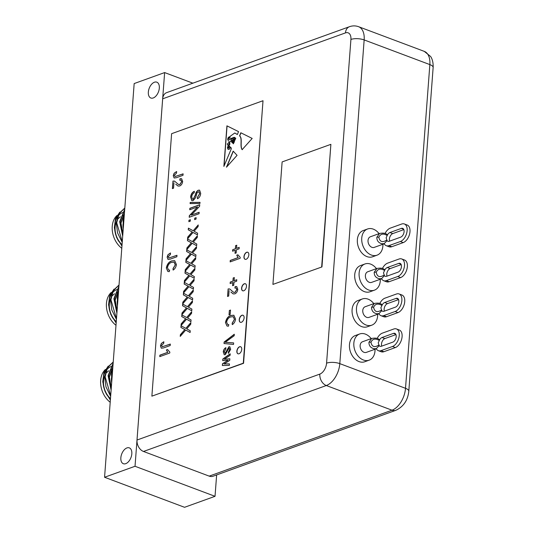 <?xml version="1.0" encoding="UTF-8"?>
<svg xmlns="http://www.w3.org/2000/svg" width="534" height="534" viewBox="0 0 534 534"><rect width="100%" height="100%" fill="white"/><g stroke="black" fill="none" stroke-linecap="round" stroke-linejoin="round"><path stroke-width="0.8" d="M241.742 349.383A3.765 2.203 -69.4 0 0 240.627 346.74A3.765 2.203 -69.4 0 0 236.862 351.138A3.765 2.203 -69.4 0 0 237.977 353.788A3.765 2.203 -69.4 0 0 241.742 349.383M240.694 346.766A3.765 2.203 -69.4 0 0 237.009 351.192A3.765 2.203 -69.4 0 0 238.051 353.808M244.105 317.89A3.765 2.203 -69.4 0 0 242.99 315.24A3.765 2.203 -69.4 0 0 239.232 319.646A3.765 2.203 -69.4 0 0 240.347 322.289A3.765 2.203 -69.4 0 0 244.105 317.89M243.063 315.274A3.765 2.203 -69.4 0 0 239.372 319.699A3.765 2.203 -69.4 0 0 240.42 322.316M246.474 286.391A3.765 2.203 -69.4 0 0 245.36 283.748A3.765 2.203 -69.4 0 0 241.602 288.146A3.765 2.203 -69.4 0 0 242.716 290.796A3.765 2.203 -69.4 0 0 246.474 286.391M245.433 283.774A3.765 2.203 -69.4 0 0 241.742 288.2A3.765 2.203 -69.4 0 0 242.79 290.816M248.844 254.892A3.765 2.203 -69.4 0 0 247.729 252.248A3.765 2.203 -69.4 0 0 243.971 256.654A3.765 2.203 -69.4 0 0 245.086 259.297A3.765 2.203 -69.4 0 0 248.844 254.892M247.803 252.282A3.765 2.203 -69.4 0 0 244.111 256.707A3.765 2.203 -69.4 0 0 245.153 259.324M387.53 234.8L386.122 237.844L387.09 240.634A4.706 2.757 -69.4 0 0 387.931 241.308A4.706 2.757 -69.4 0 0 389.253 241.275L400.714 237.143A4.706 2.757 -69.4 0 0 403.931 232.704A4.706 2.757 -69.4 0 0 402.696 228.365A4.706 2.757 -69.4 0 0 401.368 228.392L389.913 232.524A4.706 2.757 -69.4 0 0 387.53 234.8L385.902 233.725C384.473 233.051 382.364 232.964 379.567 233.458L370.396 236.769A5.647 4.098 70.2 0 0 368.08 241.962A5.647 4.098 70.2 0 0 371.918 247.329A5.647 4.098 70.2 0 0 374.227 247.389L384.066 243.844M389.646 241.134A4.706 2.757 110.6 0 1 389.393 239.072A4.706 2.757 110.6 0 1 392.77 233.598L403.831 229.607M387.09 240.634L384.193 243.658L381.897 243.731C378.513 242.91 376.824 240.761 376.83 237.296L379.567 233.458M379.08 233.632A13.931 10.106 70.2 0 0 373.286 229.133A13.931 10.106 70.2 0 0 367.586 228.979A13.931 10.106 70.2 0 0 361.878 241.795A13.931 10.106 70.2 0 0 371.337 255.025A13.931 10.106 70.2 0 0 377.037 255.179A13.931 10.106 70.2 0 0 382.911 244.258M367.586 228.979L363.2 230.561A13.931 10.106 70.2 0 0 357.493 243.377A13.931 10.106 70.2 0 0 366.951 256.607A13.931 10.106 70.2 0 0 372.652 256.761L377.037 255.179M384.901 269.797L383.485 272.841L384.46 275.631A4.706 2.757 -69.4 0 0 385.301 276.298A4.706 2.757 -69.4 0 0 386.623 276.272L398.077 272.14A4.706 2.757 -69.4 0 0 401.301 267.694A4.706 2.757 -69.4 0 0 400.059 263.362A4.706 2.757 -69.4 0 0 398.738 263.389L387.284 267.521A4.706 2.757 -69.4 0 0 384.901 269.797L383.272 268.722C381.843 268.048 379.734 267.961 376.937 268.455L367.766 271.759A5.647 4.098 70.2 0 0 365.45 276.959A5.647 4.098 70.2 0 0 369.288 282.326A5.647 4.098 70.2 0 0 371.597 282.386L381.43 278.835M387.016 276.131A4.706 2.757 110.6 0 1 386.763 274.069A4.706 2.757 110.6 0 1 390.14 268.595L401.201 264.604M384.46 275.631L381.563 278.655L379.267 278.721C375.883 277.9 374.194 275.758 374.2 272.287L376.937 268.455M376.45 268.629A13.931 10.106 70.2 0 0 370.656 264.123A13.931 10.106 70.2 0 0 364.956 263.97A13.931 10.106 70.2 0 0 359.249 276.792A13.931 10.106 70.2 0 0 368.707 290.022A13.931 10.106 70.2 0 0 374.407 290.176A13.931 10.106 70.2 0 0 380.281 279.255M364.956 263.97L360.57 265.552A13.931 10.106 70.2 0 0 354.856 278.374A13.931 10.106 70.2 0 0 364.321 291.604A13.931 10.106 70.2 0 0 370.015 291.758L374.407 290.176M228.305 148.212A0.634 0.374 -69.4 0 0 228.479 149.326L229.253 149.253L230.341 147.484L229.513 146.957L228.305 148.212M382.271 304.794L380.855 307.831L381.83 310.628A4.706 2.757 -69.4 0 0 382.664 311.295A4.706 2.757 -69.4 0 0 383.993 311.269L395.447 307.137A4.706 2.757 -69.4 0 0 398.664 302.691A4.706 2.757 -69.4 0 0 397.429 298.352A4.706 2.757 -69.4 0 0 396.108 298.386L384.647 302.518A4.706 2.757 -69.4 0 0 382.271 304.794L380.635 303.712C379.213 303.045 377.104 302.958 374.307 303.452L365.136 306.756A5.647 4.098 70.2 0 0 362.82 311.956A5.647 4.098 70.2 0 0 366.651 317.316A5.647 4.098 70.2 0 0 368.967 317.383L378.8 313.832M384.38 311.128A4.706 2.757 110.6 0 1 384.133 309.066A4.706 2.757 110.6 0 1 387.504 303.592L398.571 299.601M381.83 310.628L378.933 313.652L376.637 313.718C373.253 312.897 371.564 310.755 371.571 307.284L374.307 303.452M373.82 303.626A13.931 10.106 70.2 0 0 368.019 299.12A13.931 10.106 70.2 0 0 362.326 298.967A13.931 10.106 70.2 0 0 356.619 311.789A13.931 10.106 70.2 0 0 366.077 325.019A13.931 10.106 70.2 0 0 371.771 325.173A13.931 10.106 70.2 0 0 377.651 314.246M362.326 298.967L357.934 300.549A13.931 10.106 70.2 0 0 352.226 313.371A13.931 10.106 70.2 0 0 361.685 326.601A13.931 10.106 70.2 0 0 367.385 326.755L371.771 325.173M379.641 339.791L378.226 342.828L379.2 345.625A4.706 2.757 -69.4 0 0 380.034 346.292A4.706 2.757 -69.4 0 0 381.363 346.259L392.817 342.127A4.706 2.757 -69.4 0 0 396.034 337.688A4.706 2.757 -69.4 0 0 394.8 333.349A4.706 2.757 -69.4 0 0 393.471 333.383L382.017 337.515A4.706 2.757 -69.4 0 0 379.641 339.791L378.005 338.71C376.583 338.042 374.467 337.949 371.671 338.449L362.499 341.753A5.647 4.098 70.2 0 0 360.19 346.953A5.647 4.098 70.2 0 0 364.021 352.313A5.647 4.098 70.2 0 0 366.331 352.38L376.17 348.829M381.75 346.119A4.706 2.757 110.6 0 1 381.496 344.056A4.706 2.757 110.6 0 1 384.874 338.583L395.941 334.598M379.2 345.625L376.303 348.649L374 348.715C370.616 347.894 368.934 345.752 368.941 342.281L371.671 338.449M371.19 338.623A13.931 10.106 70.2 0 0 365.389 334.117A13.931 10.106 70.2 0 0 359.689 333.964A13.931 10.106 70.2 0 0 353.982 346.786A13.931 10.106 70.2 0 0 363.44 360.016A13.931 10.106 70.2 0 0 369.141 360.17A13.931 10.106 70.2 0 0 375.022 349.243M359.689 333.964L355.304 335.546A13.931 10.106 70.2 0 0 349.596 348.368A13.931 10.106 70.2 0 0 359.055 361.598A13.931 10.106 70.2 0 0 364.755 361.752L369.141 360.17M131.818 453.813A8.471 4.96 -69.4 0 0 129.315 447.866A8.471 4.96 -69.4 0 0 120.851 457.771A8.471 4.96 -69.4 0 0 123.354 463.719A8.471 4.96 -69.4 0 0 131.818 453.813M159.319 88.11A8.471 4.96 -69.4 0 0 156.809 82.163A8.471 4.96 -69.4 0 0 148.345 92.068A8.471 4.96 -69.4 0 0 150.855 98.016A8.471 4.96 -69.4 0 0 159.319 88.11M106.954 394.966A19.952 14.471 -109.8 0 1 105.739 371.083M106.453 370.089A19.952 14.471 -109.8 0 1 110.378 366.858M110.832 366.651A19.952 14.471 -109.8 0 1 111.459 366.404M110.431 399.258L106.733 394.626L110.411 399.459M108.242 366.09L103.896 372.692L102.768 381.81L105.078 391.569L110.371 400.046M110.204 402.256A19.952 14.471 -109.8 0 1 105.378 369.501M113.228 362.045L107.521 367.739L105.131 376.75L110.698 395.687M113.228 361.999L107.234 367.652L104.711 376.904L105.979 386.89L110.645 396.368M112.674 369.368L111.906 374.307L112 378.386M112.794 367.833L111.479 374.461L111.84 380.528M113.121 363.434L108.515 375.529L111.179 389.266M113.141 363.133L108.095 375.682L111.112 390.194M112.741 317.977A19.952 14.471 -109.8 0 1 111.533 294.094M112.247 293.099A19.952 14.471 -109.8 0 1 116.165 289.869M116.619 289.662A19.952 14.471 -109.8 0 1 117.246 289.408M116.218 322.269L112.527 317.637L116.205 322.469M114.029 289.101L109.69 295.702L108.562 304.821L110.865 314.573L116.158 323.057M115.991 325.266A19.952 14.471 -109.8 0 1 111.172 292.505M119.015 285.056L113.308 290.75L110.925 299.761L116.485 318.698M119.022 285.002L113.021 290.663L110.498 299.914L111.773 309.9L116.432 319.379M118.461 292.378L117.694 297.318L117.787 301.396M118.581 290.836L117.266 297.471L117.627 303.539M118.908 286.444L114.309 298.539L116.966 312.277M118.935 286.144L113.882 298.693L116.899 313.204M118.528 240.988A19.952 14.471 -109.8 0 1 117.32 217.104M118.034 216.11A19.952 14.471 -109.8 0 1 121.959 212.879M122.413 212.672A19.952 14.471 -109.8 0 1 123.04 212.419M122.006 245.28L118.314 240.647L121.992 245.48M119.823 212.111L115.477 218.706L114.349 227.824L116.652 237.583L121.946 246.067M121.779 248.27A19.952 14.471 -109.8 0 1 116.959 215.516M124.802 208.066L119.095 213.76L116.712 222.771L122.273 241.708M124.809 208.013L118.808 213.667L116.285 222.925L117.56 232.911L122.226 242.389M124.255 215.389L123.481 220.328L123.574 224.4M124.369 213.847L123.06 220.482L123.414 226.549M124.702 209.455L120.097 221.55L122.76 235.287M124.722 209.154L119.676 221.703L122.687 236.215M240.133 258.309L230.147 261.907L230.254 260.438L238.071 257.622L236.749 255.232L237.904 254.818L240.207 257.355L240.133 258.309M229.113 290.536L228.699 296.05L227.551 296.47L228.118 288.927L229.647 288.954L233.672 292.352L234.9 292.385L236.782 289.595L236.088 288L234.907 288.093L235.14 286.571L236.729 286.564L237.804 289.281C237.463 291.651 236.449 293.179 234.773 293.86L233.158 293.894L230.868 292.031M226.616 322.102L227.671 324.525L228.792 324.632L228.425 326.194L226.997 326.02L225.461 322.563C226.282 318.624 228.125 316.255 230.982 315.44L233.819 315.227L235.567 319.045C235.194 321.622 234.099 323.484 232.283 324.625L232.136 323.25L234.419 319.405L233.231 316.702L230.868 316.909C228.726 317.416 227.304 319.152 226.616 322.102M223.245 352.039C223.479 349.944 224.333 348.495 225.815 347.701L225.829 349.129L224.26 351.772L225.228 353.281L228.879 346.78L229.787 346.726L230.675 349.303L228.372 353.395L228.358 351.973L229.647 349.723L228.912 348.195L225.295 354.683L224.22 354.743L223.386 352.093C223.619 349.997 224.474 348.548 225.955 347.754M224.834 353.321L225.909 352.707M229.313 348.215L228.912 348.195M234.146 140.749L233.331 140.936L234.072 140.669L234.366 141.543L232.724 142.037C232.951 142.424 233.425 142.438 234.139 142.084L233.411 143.806L231.109 141.363M233.438 143.739L231.389 141.657L228.512 141.824C229.48 142.104 229.92 142.945 229.827 144.347C227.784 146.97 231.335 146.57 231.356 148.679L223.873 166.408L226.923 125.837L238.551 131.631L237.33 134.528L234.793 132.986L230.107 136.33L229.98 137.679L227.658 139.414L228.172 140.429L231.015 138.46L234.246 137.291L235.774 138.219L235.327 139.267L234.052 137.952L231.088 139.167L230.988 140.756L233.732 139.067L235.06 139.895L234.806 140.502L233.919 139.701L232.657 140.335L232.163 141.57M233.331 140.936L232.223 141.603M234.366 141.543L234.099 141.15L232.904 142.625M180.913 327.422L181.039 325.74L185.845 328.377L190.872 322.556L190.745 324.231L186.753 328.857L190.251 330.8L190.124 332.482L185.712 330.059L180.238 336.4L180.365 334.725L184.817 329.565L180.913 327.422L181.18 325.82M182.548 305.728L182.675 304.053L187.474 306.69L192.5 300.862L192.373 302.544L188.389 307.163L191.88 309.106L191.759 310.788L187.347 308.365L181.867 314.713L181.994 313.031L186.453 307.871L182.548 305.728L182.815 304.126M184.177 284.041L184.303 282.359L189.103 284.996L194.136 279.169L194.009 280.851L190.017 285.476L193.515 287.419L193.388 289.101L188.976 286.678L183.502 293.019L183.629 291.344L188.081 286.184L184.177 284.041L184.444 282.439M185.805 262.348L185.932 260.665L190.738 263.309L195.764 257.481L195.638 259.164L191.646 263.783L195.144 265.725L195.017 267.407L190.605 264.984L185.131 271.332L185.258 269.65L189.71 264.49L185.805 262.348L186.072 260.746M187.441 240.66L187.567 238.978L192.367 241.615L197.393 235.788L197.266 237.47L193.281 242.089L196.772 244.038L196.652 245.713L192.24 243.297L186.76 249.638L186.887 247.956L191.346 242.803L187.441 240.66L187.708 239.052M188.862 221.697L188.976 220.228L190.384 219.721L190.271 221.189L188.862 221.697M189.764 209.749L189.87 208.28L199.729 204.722L199.616 206.291L191.306 215.095L199.162 212.258L199.055 213.733L189.196 217.285L189.316 215.709L197.613 206.918L189.764 209.749M190.578 197.253C190.932 194.222 192.16 192.247 194.263 191.319L194.283 192.741C192.821 193.448 191.966 194.857 191.719 196.959L192.46 199.249L193.195 199.215L195.324 195.003C195.758 192.607 196.759 191.012 198.321 190.211L199.562 190.151L200.711 193.341C200.417 196.071 199.329 197.874 197.44 198.755L197.42 197.333L199.556 193.809L198.888 191.659L197.153 192.514L195.631 197.64L193.114 200.671L191.833 200.717L190.718 197.306C191.072 194.276 192.3 192.3 194.403 191.372M161.315 343.475L163.751 341.773L163.771 343.202L161.595 345.585L162.229 346.786L170.306 344.063L170.199 345.531L163.504 347.948L161.328 348.201L160.447 345.939L161.315 343.475L163.898 341.827M162.149 346.773L170.299 344.17M167.99 254.691L170.426 252.989L170.446 254.411L168.27 256.801L168.904 258.002L176.981 255.272L176.874 256.747L170.179 259.157L168.003 259.417L167.129 257.148L167.99 254.691L170.573 253.043M168.824 257.989L176.974 255.386M174.111 173.256L176.554 171.554L176.567 172.983L174.398 175.366L175.032 176.567L183.109 173.844L182.995 175.312L176.3 177.729L174.124 177.982L173.25 175.719L174.111 173.256L176.694 171.608M174.945 176.554L183.095 173.951M151.876 396.155L243.284 363.193L263.015 100.726L171.608 133.694L151.876 396.155L243.564 363.3L263.015 100.726M173.971 182.681L173.557 188.195L172.402 188.609L172.969 181.073L174.505 181.099L178.53 184.497L179.758 184.53L181.64 181.74L180.946 180.138L179.758 180.232L179.998 178.716L181.587 178.71L182.661 181.427C182.314 183.796 181.306 185.325 179.631 186.006L178.009 186.039L175.719 184.177M167.462 267.554L168.517 269.977L169.638 270.084L169.271 271.646L167.843 271.472L166.308 268.015C167.129 264.076 168.971 261.707 171.828 260.892L174.671 260.679L176.414 264.504C176.04 267.073 174.945 268.936 173.129 270.077L172.983 268.702L175.265 264.857L174.077 262.154L171.721 262.361C169.572 262.868 168.157 264.604 167.462 267.554M169.759 353.021L159.773 356.625L159.88 355.157L167.689 352.34L166.374 349.95L167.529 349.536L169.832 352.066L169.759 353.021M190.097 203.594L190.184 202.466L200.036 202.353L199.95 203.481L190.097 203.594M194.623 219.621L194.736 218.152L196.145 217.645L196.031 219.114L194.623 219.621M188.255 229.814L188.382 228.131L193.181 230.768L198.214 224.941L198.087 226.623L194.096 231.249L197.593 233.191L197.467 234.873L193.054 232.45L187.581 238.791L187.708 237.116L192.16 231.956L188.255 229.814L188.522 228.212M186.62 251.501L186.746 249.825L191.552 252.462L196.579 246.635L196.452 248.317L192.467 252.936L195.958 254.878L195.831 256.56L191.426 254.137L185.945 260.485L186.072 258.803L190.525 253.643L186.62 251.501L186.887 249.899M184.991 273.194L185.118 271.512L189.924 274.149L194.95 268.328L194.823 270.004L190.832 274.63L194.329 276.572L194.202 278.254L189.79 275.831L184.317 282.179L184.444 280.497L188.896 275.337L184.991 273.194L185.258 271.592M183.362 294.888L183.489 293.206L188.288 295.843L193.315 290.015L193.195 291.697L189.203 296.317L192.701 298.266L192.574 299.941L188.162 297.525L182.688 303.866L182.815 302.184L187.267 297.031L183.362 294.888L183.629 293.279M181.727 316.575L181.854 314.893L186.66 317.536L191.686 311.709L191.559 313.391L187.574 318.01L191.065 319.953L190.938 321.635L186.526 319.212L181.053 325.56L181.18 323.878L185.632 318.718L181.727 316.575L181.994 314.973M242.149 149.653C239.606 146.349 242.643 138.399 239.566 135.89L240.807 132.759L252.181 138.433L242.149 149.653M237.069 155.341L233.164 151.129L226.469 167.202L237.069 155.341M222.725 360.637L222.845 358.981L230.214 353.808L230.101 355.317L224.32 359.242L229.84 358.788L229.713 360.41L224.093 363.974L229.453 363.874L229.34 365.389L222.358 365.516L222.491 363.754L228.111 360.196L222.725 360.637M224.006 343.536L224.126 342.02L234.299 334.231L234.186 335.739L225.221 342.281L233.645 342.908L233.532 344.437L224.006 343.536M229.026 314.893L229.36 310.481L230.514 310.06L230.181 314.473L229.026 314.893M230.141 283.547L230.247 282.079L232.937 281.111L233.171 277.987L234.326 277.567L234.092 280.697L236.782 279.723L236.669 281.198L233.979 282.166L233.745 285.289L232.59 285.703L232.831 282.579L230.141 283.547M232.57 251.2L232.684 249.725L235.374 248.757L235.607 245.633L236.756 245.219L236.522 248.343L239.212 247.376L239.098 248.844L236.415 249.812L236.175 252.936L235.027 253.356L235.26 250.226L232.57 251.2M272.921 284.408L321.955 266.933L330.88 144.34L282.126 161.922L272.921 284.408L321.955 266.933M321.668 266.826L330.88 144.34M162.67 98.823L137.011 440.029L319.826 374.1A9.412 5.514 -69.4 0 0 326.574 363.153L350.918 39.443A9.412 5.514 -69.4 0 0 345.478 32.888L162.67 98.823A9.412 6.829 -109.8 0 1 166.615 92.649L349.43 26.72A9.412 6.829 -109.8 0 0 345.478 32.888M124.409 213.313L120.978 223.125L122.867 233.832M124.435 212.959L120.557 223.279L122.793 234.813M122.052 244.632A16.941 12.289 -109.8 0 1 116.379 221.764M118.361 218.593A16.941 12.289 -109.8 0 1 120.437 216.797M123.915 219.881A16.941 12.289 70.2 0 0 123.447 221.51M123.087 223.726A16.941 12.289 70.2 0 0 123.241 228.846M216.637 474.94L215.028 496.313L184.557 507.3L104.564 477.262L134.167 83.564L164.632 72.577L192.881 83.177M118.621 290.302L115.19 300.115L117.079 310.821M118.648 289.949L114.77 300.268L117.006 311.803M116.265 321.622A16.941 12.289 -109.8 0 1 110.585 298.753M112.574 295.582A16.941 12.289 -109.8 0 1 114.643 293.787M118.127 296.871A16.941 12.289 70.2 0 0 117.654 298.499M117.293 300.722A16.941 12.289 70.2 0 0 117.453 305.835M112.834 367.292L109.403 377.104L111.292 387.811M112.861 366.938L108.976 377.258L111.212 388.799M110.478 398.611A16.941 12.289 -109.8 0 1 104.797 375.742M106.78 372.572A16.941 12.289 -109.8 0 1 108.856 370.783M112.34 373.86A16.941 12.289 70.2 0 0 111.866 375.495M111.506 377.712A16.941 12.289 70.2 0 0 111.666 382.825M143.499 451.464L209.194 476.128L392.009 410.199L326.307 385.528L143.499 451.464A9.412 6.829 -109.8 0 1 137.011 440.029M215.028 496.313L135.029 466.275L164.632 72.577M395.861 410.299C403.51 406.681 407.829 400.313 408.804 391.208A9.412 3.404 4.3 0 0 405.513 388.305L429.85 64.594L364.155 39.923L339.811 363.634L405.513 388.305A18.823 11.02 -69.4 0 1 392.009 410.199A9.412 6.829 70.2 0 0 395.861 410.299L213.046 476.235A9.412 6.829 -109.8 0 1 209.194 476.128M135.029 466.275L104.564 477.262M379.093 340.345C375.215 338.196 372.505 338.843 370.956 342.287C371.904 346.82 374.501 347.761 378.733 345.111M376.303 348.649L375.729 348.856L376.563 349.143A9.412 5.514 -69.4 0 0 378.379 350.698A9.412 5.514 -69.4 0 0 381.029 350.638L392.49 346.506A9.412 5.514 -69.4 0 0 399.238 335.559A9.412 5.514 -69.4 0 0 396.455 328.944A9.412 5.514 -69.4 0 0 393.805 329.004L382.344 333.136A9.412 5.514 -69.4 0 0 377.404 338.022L377.091 338.483M375.729 348.856L376.563 349.143M381.029 350.638L383.886 351.706L395.347 347.574L392.49 346.506M396.455 328.944L399.312 330.019A9.412 5.514 110.6 0 1 402.095 336.627A9.412 5.514 110.6 0 1 395.347 347.574M383.886 351.706A9.412 5.514 110.6 0 1 381.236 351.772L378.379 350.698M381.723 305.348C377.845 303.199 375.135 303.846 373.593 307.29C374.541 311.823 377.131 312.764 381.369 310.114M378.933 313.652L378.359 313.858L379.2 314.146A9.412 5.514 -69.4 0 0 381.016 315.701A9.412 5.514 -69.4 0 0 383.666 315.641L395.12 311.509A9.412 5.514 -69.4 0 0 401.868 300.562A9.412 5.514 -69.4 0 0 399.085 293.947A9.412 5.514 -69.4 0 0 396.435 294.014L384.981 298.146A9.412 5.514 -69.4 0 0 380.034 303.032L379.721 303.486M378.359 313.858L379.2 314.146M383.666 315.641L386.516 316.715L397.977 312.584L395.12 311.509M399.085 293.947L401.942 295.022A9.412 5.514 110.6 0 1 404.725 301.637A9.412 5.514 110.6 0 1 397.977 312.584M386.516 316.715A9.412 5.514 110.6 0 1 383.866 316.775L381.016 315.701M174.197 178.009L173.25 175.719M173.39 175.773L174.251 173.31M172.555 188.555L172.969 181.073M173.116 181.126L174.571 181.126M178.603 184.524L179.758 184.53M179.898 184.584L181.64 181.74M181.78 181.794L181.013 180.172M179.918 180.178L179.998 178.716M180.138 178.77L181.653 178.736M178.082 186.066L175.866 184.23M168.077 259.444L167.129 257.148M167.269 257.208L168.13 254.745M168.59 270.004L169.625 270.151M167.91 271.499L166.308 268.015M166.454 268.068C167.275 264.136 169.111 261.76 171.975 260.946L171.828 260.892M171.975 260.946L174.738 260.705M173.256 269.99L172.983 268.702M173.129 268.756L175.265 264.857M175.406 264.911L174.151 262.187M161.395 348.228L160.447 345.939M160.594 345.992L161.455 343.529M159.92 356.572L159.88 355.157M160.026 355.21L167.689 352.34M167.836 352.393L166.374 349.95M166.521 350.004L167.563 349.623M192.527 199.269L193.195 199.215M193.335 199.269L195.464 195.057C195.898 192.661 196.899 191.065 198.461 190.264L198.321 190.211M198.461 190.264L199.636 190.184M197.58 198.695L197.42 197.333M197.567 197.386L199.556 193.809M199.696 193.862L198.962 191.693M191.906 200.744L190.718 197.306M190.244 203.594L190.184 202.466M190.331 202.519L200.03 202.406M189.91 209.695L189.87 208.28M190.017 208.333L199.723 204.829M199.155 212.365L191.306 215.095M189.343 217.231L189.316 215.709M189.457 215.769L197.613 206.918M194.776 219.567L194.736 218.152M194.877 218.206L196.138 217.752M189.016 221.643L188.976 220.228M189.116 220.282L190.378 219.828M198.194 225.181L193.181 230.768M197.467 234.847L193.054 232.45M187.741 238.605L187.708 237.116M187.848 237.169L192.16 231.956M192.3 232.01L191.472 231.582M191.613 231.636L188.395 229.867M197.38 236.028L192.367 241.615M196.652 245.693L192.24 243.297M186.927 249.451L186.887 247.956M187.033 248.01L191.346 242.803M191.486 242.857L190.651 242.429M190.798 242.483L187.581 240.714M196.559 246.875L191.552 252.462M195.838 256.54L191.426 254.137M186.106 260.298L186.072 258.803M186.219 258.856L190.525 253.643M190.671 253.703L189.837 253.27M189.984 253.323L186.767 251.554M195.744 257.722L190.738 263.309M195.017 267.38L190.605 264.984M185.291 271.145L185.258 269.65M185.398 269.703L189.71 264.49M189.857 264.544L189.023 264.116M189.169 264.17L185.952 262.401M194.93 268.569L189.924 274.149M194.202 278.227L189.79 275.831M184.477 281.992L184.444 280.497M184.584 280.55L188.896 275.337M189.036 275.39L188.208 274.963M188.348 275.017L185.131 273.248M194.116 279.409L189.103 284.996M193.388 289.074L188.976 286.678M183.663 292.832L183.629 291.344M183.769 291.397L188.081 286.184M188.222 286.237L187.394 285.81M187.534 285.864L184.317 284.095M193.301 290.256L188.288 295.843M192.574 299.921L188.162 297.525M182.848 303.679L182.815 302.184M182.955 302.237L187.267 297.031M187.407 297.084L186.58 296.65M186.72 296.71L183.502 294.942M192.487 301.103L187.474 306.69M191.759 310.768L187.347 308.365M182.034 314.526L181.994 313.031M182.141 313.084L186.453 307.871M186.593 307.931L185.759 307.497M185.905 307.551L182.688 305.782M191.666 311.949L186.66 317.536M190.945 321.608L186.526 319.212M181.213 325.373L181.18 323.878M181.326 323.931L185.632 318.718M185.779 318.771L184.944 318.344M185.091 318.397L181.874 316.629M190.852 322.796L185.845 328.377M190.124 332.455L185.712 330.059M180.399 336.22L180.365 334.725M180.505 334.778L184.817 329.565M184.964 329.618L184.13 329.191M184.277 329.244L181.059 327.476M242.296 149.707C239.746 146.403 242.79 138.453 239.713 135.943L239.566 135.89M240.947 132.833L239.713 135.943M229.52 143.786L229.026 142.732L227.224 144.02L228.005 145.135L229.66 143.84L229.093 142.758M227.063 125.911L224.053 165.987M237.343 134.501L234.793 132.986M228.245 140.455L231.015 138.46M231.162 138.513L234.359 137.358M235.354 139.2L234.052 137.952M231.068 140.782L233.805 139.114M234.847 140.402L234.286 139.748M233.471 140.989L232.61 141.623M234.513 141.597L232.871 142.091C233.098 142.478 233.572 142.491 234.286 142.137M228.245 138.92L229.74 136.737C228.492 137.011 227.838 137.792 227.791 139.08L228.385 138.974L229.753 136.751M227.724 139.114L228.385 138.974M228.479 149.326L229.113 149.2M229.253 149.253L229.82 148.612M229.967 148.666L230.341 147.484M230.481 147.538L229.513 146.957M228.058 145.582L227.391 148.132L229.253 146.543L228.058 145.582L229.253 146.543M227.464 148.152L228.759 147.744M228.952 147.538L229.4 146.596M229.66 143.84L228.078 145.161M233.144 151.576L226.776 166.862M384.353 270.351C380.482 268.202 377.765 268.849 376.223 272.3C377.171 276.826 379.761 277.767 383.999 275.117M381.563 278.655L380.989 278.861L381.83 279.155A9.412 5.514 -69.4 0 0 383.646 280.704A9.412 5.514 -69.4 0 0 386.296 280.644L397.75 276.512A9.412 5.514 -69.4 0 0 404.505 265.565A9.412 5.514 -69.4 0 0 401.715 258.957A9.412 5.514 -69.4 0 0 399.065 259.017L387.611 263.149A9.412 5.514 -69.4 0 0 382.664 268.035L382.357 268.495M380.989 278.861L381.83 279.155M386.296 280.644L389.152 281.718L400.607 277.587L397.75 276.512M401.715 258.957L404.572 260.025A9.412 5.514 110.6 0 1 407.355 266.64A9.412 5.514 110.6 0 1 400.607 277.587M389.152 281.718A9.412 5.514 110.6 0 1 386.503 281.778L383.646 280.704M386.99 235.361C383.112 233.211 380.395 233.859 378.853 237.303C379.801 241.835 382.391 242.77 386.629 240.12M384.193 243.658L383.619 243.864L384.46 244.158A9.412 5.514 -69.4 0 0 386.276 245.713A9.412 5.514 -69.4 0 0 388.926 245.647L400.38 241.515A9.412 5.514 -69.4 0 0 407.135 230.568A9.412 5.514 -69.4 0 0 404.345 223.96A9.412 5.514 -69.4 0 0 401.695 224.02L390.241 228.151A9.412 5.514 -69.4 0 0 385.294 233.038L384.987 233.498M383.619 243.864L384.46 244.158M388.926 245.647L391.782 246.721L403.237 242.59L400.38 241.515M404.345 223.96L407.202 225.034A9.412 5.514 110.6 0 1 409.992 231.643A9.412 5.514 110.6 0 1 403.237 242.59M391.782 246.721A9.412 5.514 110.6 0 1 389.132 246.781L386.276 245.713M222.872 360.624L222.845 358.981M222.992 359.035L230.201 353.969M229.834 358.855L224.32 359.242M229.453 363.928L224.093 363.974M222.504 365.516L222.491 363.754M222.631 363.814L226.87 360.937M227.01 360.991L228.111 360.196M224.901 353.354L225.375 353.334M226.049 352.76L228.879 346.78M229.019 346.833L229.86 346.76M228.519 353.314L228.358 351.973M228.499 352.026L229.647 349.723M229.787 349.777L229.053 348.248M224.287 354.77L223.386 352.093M224.153 343.549L224.126 342.02M224.267 342.074L234.286 334.404M233.645 342.955L225.221 342.281M227.744 324.552L228.779 324.699M227.063 326.047L225.461 322.563M225.602 322.616C226.423 318.678 228.265 316.308 231.122 315.494L230.982 315.44M231.122 315.494L233.892 315.254M232.41 324.538L232.136 323.25M232.277 323.304L234.419 319.405M234.559 319.459L233.305 316.735M229.179 314.833L229.36 310.481M229.5 310.534L230.501 310.174M227.698 296.41L228.118 288.927M228.258 288.981L229.72 288.981M233.745 292.378L234.9 292.385M235.047 292.438L236.782 289.595M236.929 289.648L236.161 288.026M235.067 288.04L235.14 286.571M235.287 286.631L236.796 286.591M233.224 293.92L231.008 292.085M230.287 283.494L230.247 282.079M230.394 282.132L232.937 281.111M233.078 281.164L233.171 277.987M233.318 278.04L234.319 277.68M236.769 279.836L234.092 280.697M232.744 285.65L232.831 282.579M230.301 261.854L230.254 260.438M230.401 260.492L238.071 257.622M238.211 257.675L236.749 255.232M236.896 255.285L237.944 254.912M232.724 251.14L232.684 249.725M232.824 249.778L235.374 248.757M235.514 248.811L235.607 245.633M235.748 245.687L236.749 245.326M239.205 247.482L236.522 248.343M235.174 253.296L235.26 250.226M389.913 232.524L392.77 233.598M387.284 267.521L390.14 268.595M384.647 302.518L387.504 303.592M382.017 337.515L384.874 338.583M326.574 363.153A9.412 3.404 4.3 0 1 339.811 363.634A18.823 11.02 110.6 0 1 326.307 385.528A9.412 6.829 70.2 0 1 319.826 374.1M408.804 391.208L433.141 67.498A9.412 3.404 4.3 0 0 429.85 64.594A18.823 11.02 -69.4 0 0 424.276 51.371L358.581 26.7A18.823 11.02 110.6 0 1 364.155 39.923A9.412 3.404 4.3 0 0 350.918 39.443M393.471 333.383L395.774 334.244M370.956 342.287A1.602 0.581 -175.7 0 0 368.941 342.281M396.108 298.386L398.411 299.247M373.593 307.29A1.602 0.581 -175.7 0 0 371.571 307.284M398.738 263.389L401.041 264.257M376.223 272.3A1.602 0.581 -175.7 0 0 374.2 272.287M401.368 228.392L403.671 229.26M378.853 237.303A1.602 0.581 -175.7 0 0 376.83 237.296M123.895 215.315L122.847 215.689M118.107 292.305L117.059 292.679M112.314 369.294L111.272 369.668M433.141 67.498C433.421 60.549 431.118 57.165 430.584 56.464L424.276 51.371M358.581 26.7C355.544 25.612 352.493 25.619 349.43 26.72"/></g></svg>
